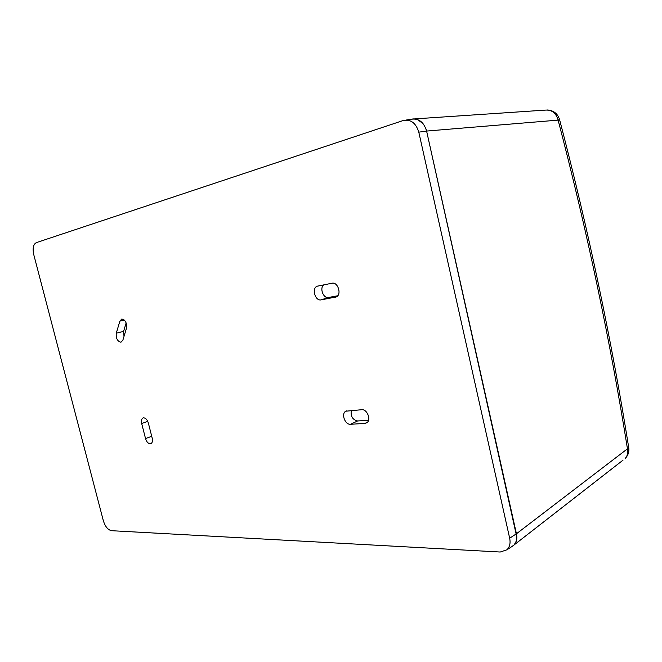 <?xml version="1.0" encoding="UTF-8"?>
<svg xmlns="http://www.w3.org/2000/svg" width="662" height="662" viewBox="0 0 662 662"><rect width="100%" height="100%" fill="white"/><g stroke="black" fill="none" stroke-linecap="round" stroke-linejoin="round"><path stroke-width="0.99" d="M516.84 537.304L426.601 131.068C423.779 121.94 418.616 118.018 411.102 119.292L406.187 120.029M506.877 549.816L500.207 552.025L111.564 530.701C107.956 529.923 105.217 526.613 103.355 520.762L33.729 254.506C32.43 248.267 33.315 244.303 36.377 242.606L403.448 120.434C410.87 119.177 415.984 123.082 418.789 132.143L509.674 538.223C510.659 543.196 509.723 547.06 506.877 549.816L513.588 545.463L511.354 546.911L514.175 544.876L516.319 541.019M414.569 118.903L544.958 110.132C551.686 109.553 556.072 112.879 558.116 120.12L558.116 120.12C587.053 230.864 610.165 340.433 627.46 448.819L628.718 447.529M426.287 129.826L425.492 127.625M423.035 123.554L417.217 119.417M414.015 118.879L412.021 119.069M143.604 417.821L142.975 417.987C141.519 418.872 141.089 420.718 141.685 423.531L145.532 438.567C146.567 441.844 148.139 443.59 150.241 443.813L151.06 443.59C152.401 442.663 152.781 440.867 152.21 438.186L148.346 423.026C147.287 419.716 145.714 417.987 143.604 417.821M121.758 319.026L119.863 321.128L116.28 333.226C115.875 338.356 117.439 341.352 120.972 342.221L122.859 340.194L126.516 328.104C126.939 322.857 125.358 319.837 121.758 319.026M364.911 423.423L366.773 422.803C371.514 420.089 367.178 408.942 361.692 409.712L345.812 411.201C340.897 413.551 344.993 424.954 350.512 424.284L364.911 423.423L367.468 422.215M335.278 297.263L336.271 296.94C341.973 294.59 337.926 281.656 331.985 283.228L317.214 286.207C311.38 288.135 315.162 301.318 321.12 299.861L336.255 296.948M509.674 538.223L516.434 533.779L426.601 131.059L558.116 120.12L559.564 119.541C588.435 230.153 611.498 339.573 628.759 447.802C629.281 451.947 628.072 455.522 625.143 458.509C627.468 455.928 628.238 452.692 627.46 448.819L516.434 533.779C517.427 538.777 516.476 542.674 513.588 545.463M124.009 336.404L123.604 331.348L126.144 322.907M368.544 420.287L357.604 420.966C352.573 419.749 350.471 416.249 351.307 410.465M337.719 295.773L328.517 297.47C323.346 298.769 319.307 287.97 323.801 284.842M623.008 460.164L514.175 544.876M559.556 119.508L559.564 119.541C557.636 113.516 553.473 110.322 547.077 109.958M426.601 131.059L418.798 132.152M123.604 331.348L116.28 333.226M119.863 321.128L124.332 320.027M145.532 438.567L151.722 436.283M147.758 421.371L141.685 423.531M357.604 420.966L350.512 424.284M328.517 297.47L321.12 299.861M346.698 410.854L345.812 411.201M318.298 285.934L317.214 286.207"/></g></svg>
